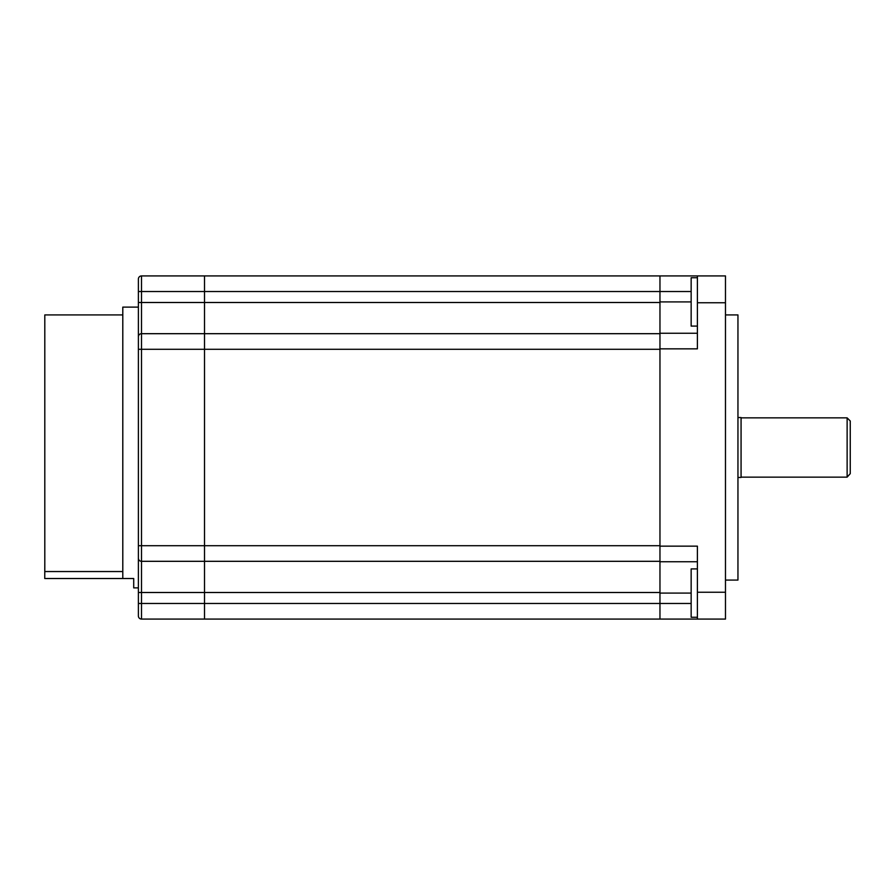 <?xml version="1.0" encoding="UTF-8"?>
<svg xmlns="http://www.w3.org/2000/svg" width="895" height="895" viewBox="0 0 895 895"><rect width="100%" height="100%" fill="white"/><g stroke="black" fill="none" stroke-linecap="round" stroke-linejoin="round"><path stroke-width="1.34" d="M850.25 473.645L847.129 477.136L847.129 417.864L850.25 420.986L850.25 473.645M737.95 417.551L741.071 417.551L741.071 477.449L737.95 477.449M697.395 326.093L691.153 326.093L691.153 277.741L697.395 277.741M697.395 617.259L691.153 617.259L691.153 568.907L697.395 568.907M725.476 314.928L737.95 314.928L737.95 580.072L725.476 580.072M659.962 545.704L659.962 348.849L697.395 348.849L697.395 275.928L725.476 275.928L725.476 619.072L697.395 619.072L697.395 546.151L659.962 546.151L659.962 275.928L204.519 275.928L204.519 619.072L659.962 619.072L659.962 545.704L204.519 545.704L204.519 619.072L141.511 619.072A3.121 3.121 0 0 1 138.389 615.95L138.389 279.05A3.121 3.121 0 0 1 141.511 275.928L204.519 275.928L204.519 545.704L141.511 545.704L141.511 561.31L659.962 561.31M697.395 275.928L659.962 275.928L697.395 275.928M697.395 619.072L659.962 619.072M697.395 561.747L659.962 561.747M697.395 333.253L659.962 333.253M659.962 333.69L141.511 333.69L141.511 349.296L659.962 349.296M659.962 592.501L141.511 592.501L141.511 561.31A3.121 3.121 0 0 1 138.389 558.189M138.389 336.811A3.121 3.121 0 0 1 141.511 333.69A3.121 3.121 0 0 0 138.389 336.811A3.121 3.121 0 0 1 141.511 333.69L141.511 302.499L659.962 302.499M141.511 619.072A3.121 3.121 0 0 1 138.389 615.95A3.121 3.121 0 0 0 141.511 619.072L141.511 603.476L691.153 603.476M141.511 275.928A3.121 3.121 0 0 0 138.389 279.05A3.121 3.121 0 0 1 141.511 275.928L141.511 291.524L691.153 291.524M122.794 571.547L44.806 571.547L44.806 314.928L122.794 314.928M138.389 307.119L122.794 307.119L122.794 578.517L133.713 578.517L133.713 587.881L138.389 587.881L138.389 545.704L141.511 545.704L141.511 349.296L138.389 349.296M122.794 578.517L44.75 578.517L44.806 562.921M725.476 592.244L697.395 592.244M725.476 302.756L697.395 302.756M691.153 593.083L659.962 593.083M691.153 301.917L659.962 301.917M138.389 592.501L141.511 592.501L141.511 603.476L138.389 603.476M138.389 291.524L141.511 291.524L141.511 302.499L138.389 302.499M741.071 477.136L847.129 477.136M741.071 417.864L847.129 417.864"/></g></svg>
